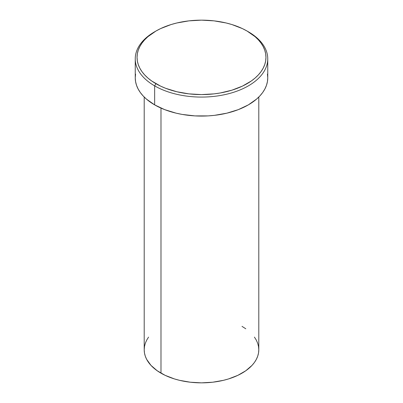 <?xml version="1.0" encoding="UTF-8"?>
<svg xmlns="http://www.w3.org/2000/svg" width="403" height="403" viewBox="0 0 403 403"><rect width="100%" height="100%" fill="white"/><g stroke="black" fill="none" stroke-linecap="round" stroke-linejoin="round"><path stroke-width="0.6" d="M155.921 31.051L154.651 31.782A66.253 38.25 0 0 0 154.651 85.874L155.921 83.683A64.46 37.217 180 0 1 155.921 31.051A64.46 37.217 180 0 1 247.079 31.051L242.394 28.598L231.886 24.543L226.169 22.981L214.074 20.865L201.5 20.15L188.926 20.865L176.831 22.981L171.114 24.543L160.606 28.598L155.921 31.051L147.901 36.688L144.652 39.821L141.947 43.126L139.816 46.562L138.279 50.108L137.347 53.72L137.04 57.367L137.347 61.014L138.279 64.626L139.816 68.167L141.947 71.608L144.652 74.908L147.901 78.041L151.669 80.978L160.606 86.136L165.688 88.312L176.831 91.748L188.926 93.869L201.5 94.584L214.074 93.869L220.214 92.982L231.886 90.186L242.394 86.136L251.331 80.978L255.099 78.041L258.348 74.908L261.053 71.608L263.184 68.167L264.721 64.626L265.653 61.014L265.96 57.367L265.653 53.72L264.721 50.108L263.184 46.562L261.053 43.126L258.348 39.821L255.099 36.688L247.079 31.051A64.46 37.217 180 0 1 247.079 83.683A64.46 37.217 180 0 1 155.921 83.683L154.651 85.874A66.253 38.25 0 0 0 248.349 85.874A66.253 38.25 0 0 0 248.349 31.782L248.349 31.782A66.253 38.25 180 0 1 267.753 58.828A66.253 38.25 180 0 1 226.854 94.166A66.253 38.25 180 0 1 154.651 85.874L154.651 104.881A66.253 38.25 0 0 0 226.854 113.172A66.253 38.25 0 0 0 267.753 77.834L267.431 81.582L266.479 85.295L264.897 88.937L262.711 92.473L259.93 95.864L256.585 99.083L248.349 104.881L238.309 109.636L226.854 113.172L214.426 115.349L207.993 115.898L195.007 115.898L182.267 114.437L176.146 113.172L164.691 109.636L154.651 104.881L154.651 85.874A66.253 38.25 180 0 1 135.247 58.828A66.253 38.25 180 0 1 155.296 31.419M144.203 97.037L144.203 349.769A57.297 33.081 0 0 0 160.983 373.163L160.983 108.1L160.983 373.163A57.297 33.081 0 0 0 223.428 380.331A57.297 33.081 0 0 0 258.797 349.769L258.525 353.013L257.698 356.222L256.333 359.37L254.439 362.428L252.031 365.365L245.795 370.755L237.851 375.339L228.511 378.946L223.428 380.331L212.678 382.215L201.5 382.85L190.322 382.215L179.572 380.331L174.489 378.946L165.149 375.339L157.205 370.755L150.969 365.365L146.667 359.37L145.302 356.222L144.476 353.013L144.203 349.769L144.476 346.525L145.302 343.316L146.667 340.167L148.561 337.11M242.017 326.375L245.795 328.783M254.439 337.11L256.333 340.167L257.698 343.316L258.525 346.525L258.797 349.769L258.797 97.037M135.247 58.828L135.247 77.834A66.253 38.25 0 0 0 154.651 104.881L146.415 99.083L143.07 95.864L140.289 92.473L138.103 88.937L136.521 85.295L135.569 81.582L135.247 77.834L135.569 74.087M267.431 74.087L267.753 77.834L267.753 58.828M248.349 31.782L247.079 31.051"/></g></svg>
